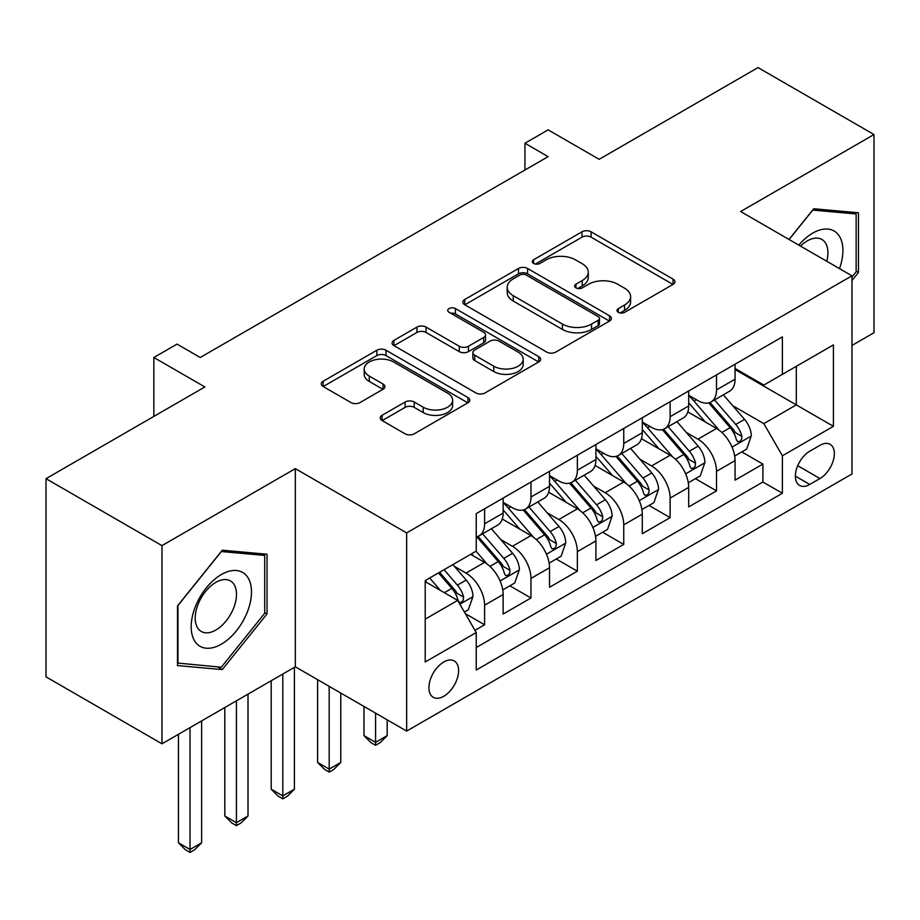 <?xml version="1.0" encoding="UTF-8"?>
<svg xmlns="http://www.w3.org/2000/svg" width="920" height="920" viewBox="0 0 920 920"><rect width="100%" height="100%" fill="white"/><g stroke="black" fill="none" stroke-linecap="round" stroke-linejoin="round"><path stroke-width="1.38" d="M618.309 312.305A4.508 2.599 0 0 0 624.68 312.305L673.06 284.383A6.44 3.714 0 0 0 674.946 281.75A6.44 3.714 0 0 0 673.06 279.116L591.1 231.805A6.44 3.714 0 0 0 581.992 231.805L533.623 259.739A4.508 2.599 0 0 0 532.3 261.579A4.508 2.599 0 0 0 533.623 263.419A4.508 2.599 0 0 0 539.994 263.419L546.25 259.796A20.608 11.891 0 0 1 575.391 259.796L582.222 263.741A20.608 11.891 0 0 1 588.259 272.159A20.608 11.891 0 0 1 582.222 280.565L575.966 284.176A4.508 2.599 0 0 0 574.643 286.017A4.508 2.599 0 0 0 575.966 287.868A4.508 2.599 0 0 0 582.337 287.868L588.604 284.245A20.608 11.891 0 0 1 617.734 284.245L624.565 288.19A20.608 11.891 0 0 1 630.602 296.608A20.608 11.891 0 0 1 624.565 305.014L618.309 308.625A4.508 2.599 0 0 0 616.986 310.466A4.508 2.599 0 0 0 618.309 312.305L618.309 308.625M443.762 696.279A20.987 12.121 120 0 0 457.481 677.775A20.987 12.121 120 0 0 454.261 660.951A20.987 12.121 120 0 0 443.762 661.997A20.987 12.121 120 0 0 430.054 680.49A20.987 12.121 120 0 0 433.274 697.314A20.987 12.121 120 0 0 443.762 696.279M382.11 415.288A6.44 3.714 0 0 0 380.224 417.921A6.44 3.714 0 0 0 382.11 420.543L405.11 433.826A6.44 3.714 0 0 0 414.218 433.826L467.947 402.799A6.44 3.714 0 0 0 469.821 400.177A6.44 3.714 0 0 0 467.947 397.543L385.986 350.232A6.44 3.714 0 0 0 376.878 350.232L323.15 381.248A6.44 3.714 0 0 0 321.264 383.881A6.44 3.714 0 0 0 323.15 386.503L350.922 402.546A6.44 3.714 0 0 0 360.03 402.546L383.019 389.263A6.44 3.714 0 0 0 384.905 386.641A6.44 3.714 0 0 0 383.019 384.008L369.253 376.061A17.227 9.947 0 0 1 364.205 369.023A17.227 9.947 0 0 1 374.842 359.835A17.227 9.947 0 0 1 393.61 361.997L447.568 393.139A17.227 9.947 0 0 1 452.605 400.177A17.227 9.947 0 0 1 441.979 409.365A17.227 9.947 0 0 1 423.211 407.203L414.218 402.017A6.44 3.714 0 0 0 405.11 402.017L382.11 415.288L382.11 420.543M851.966 345.448L874 332.718L874 134.538L758.034 67.585L599.161 159.309L548.136 129.858L524.941 143.244L548.136 156.63L200.238 357.489L177.042 344.103L153.847 357.489L153.847 416.415M161.966 545.629L161.966 743.808L295.332 666.816L295.332 468.636L161.966 545.629L46 478.676L204.873 386.952L153.847 357.489M295.332 468.636L406.651 532.91L851.966 275.805L851.966 473.995L406.651 731.089L406.651 532.91M874 134.538L740.634 211.531L851.966 275.805M546.71 352.072A6.44 3.714 0 0 0 555.818 352.072L609.546 321.046A6.44 3.714 0 0 0 611.432 318.423A6.44 3.714 0 0 0 609.546 315.79L527.585 268.479A6.44 3.714 0 0 0 518.477 268.479L464.749 299.494A6.44 3.714 0 0 0 462.863 302.128A6.44 3.714 0 0 0 464.749 304.75L546.71 352.072M450.846 313.283A4.508 2.599 0 0 1 455.423 313.916L455.423 308.568L538.74 356.672A6.44 3.714 0 0 1 540.626 359.294A6.44 3.714 0 0 1 538.74 361.928L485.012 392.943A6.44 3.714 0 0 1 475.904 392.943L393.955 345.632L393.955 340.377A6.44 3.714 0 0 0 392.07 342.999A6.44 3.714 0 0 0 393.955 345.632M393.955 340.377L416.944 327.094A6.44 3.714 0 0 1 426.052 327.094L459.287 346.288A6.44 3.714 0 0 0 468.395 346.288L483.644 337.479A6.44 3.714 0 0 0 485.53 334.846A6.44 3.714 0 0 0 483.644 332.223L449.041 312.248A4.508 2.599 0 0 1 447.729 310.408A4.508 2.599 0 0 1 450.512 308.004A4.508 2.599 0 0 1 455.423 308.568M161.966 743.808L46 676.856L46 478.676M474.961 630.327L484.587 624.772L465.336 613.651M454.388 566.352L466.026 573.079A26.243 15.145 60 0 1 484.587 605.222L503.136 594.504L503.136 614.054L530.966 597.988L509.864 585.798M500.767 539.58L512.417 546.296A26.243 15.145 60 0 1 530.966 578.438L549.528 567.721L549.528 587.27L577.357 571.205L556.255 559.026M547.159 512.797L558.808 519.524A26.243 15.145 60 0 1 577.357 551.655L595.907 540.948L595.907 560.498L623.748 544.422L602.634 532.243M593.538 486.013L605.188 492.74A26.243 15.145 60 0 1 623.748 524.871L642.298 514.165L642.298 533.715L670.128 517.649L649.025 505.459M639.929 459.229L651.578 465.957A26.243 15.145 60 0 1 670.128 498.099L688.689 487.381L688.689 506.931L716.519 490.866L716.519 471.316A26.243 15.145 -120 0 0 697.958 439.173L686.32 432.446M695.417 478.676L716.519 490.866M503.136 594.504A26.243 15.145 -120 0 0 484.587 562.373L470.672 554.334M549.528 567.721A26.243 15.145 -120 0 0 530.966 535.589L502.285 519.029M595.907 540.948A26.243 15.145 -120 0 0 577.357 508.806L548.676 492.246M642.298 514.165A26.243 15.145 -120 0 0 623.748 482.022L595.056 465.462M688.689 487.381A26.243 15.145 -120 0 0 670.128 455.239L641.447 438.679M819.961 445.337L809.749 451.225A20.332 11.742 120 0 0 796.467 469.142A20.332 11.742 120 0 0 799.583 485.438A20.332 11.742 120 0 0 809.749 484.437L819.961 478.549A20.332 11.742 120 0 0 833.244 460.621A20.332 11.742 120 0 0 830.127 444.325A20.332 11.742 120 0 0 819.961 445.337M425.212 619.148L457.677 600.392L476.238 632.534L476.238 670.024L782.391 493.269L782.391 455.779L763.83 423.637L732.699 405.674M476.238 632.534L425.212 661.997L425.212 580.577L476.238 551.115L476.238 513.625L782.391 336.869L782.391 374.359L833.416 344.908L833.416 426.316L782.391 455.779M503.136 502.377L512.417 507.736A26.243 15.145 60 0 0 525.538 509.036L544.088 498.318A26.243 15.145 -120 0 0 549.528 486.312L549.528 471.316M549.528 475.594L558.808 480.953A26.243 15.145 60 0 0 571.918 482.252L590.479 471.546A26.243 15.145 -120 0 0 595.907 459.528L595.907 444.532M595.907 448.81L605.188 454.169A26.243 15.145 60 0 0 618.309 455.469L636.87 444.762A26.243 15.145 -120 0 0 642.298 432.745L642.298 417.749M642.298 422.038L651.578 427.386A26.243 15.145 60 0 0 664.7 428.685L683.249 417.979A26.243 15.145 -120 0 0 688.689 405.961L688.689 390.966M476.238 647.53L762.898 482.022L762.898 464.082L735.068 480.148L735.068 460.598A26.243 15.145 -120 0 0 716.519 428.467L687.827 411.895M688.689 395.255L697.958 400.614A26.243 15.145 -120 0 0 711.079 401.913A26.243 15.145 -120 0 0 716.519 389.896L716.519 374.9M711.079 401.913L729.64 391.195A26.243 15.145 -120 0 0 735.068 379.19L735.068 364.182M484.587 508.806L484.587 523.802A26.243 15.145 60 0 1 479.147 535.819A26.243 15.145 60 0 1 476.238 536.877M479.147 535.819L497.708 525.101A26.243 15.145 -120 0 0 503.136 513.096L503.136 498.088M530.966 482.022L530.966 497.018A26.243 15.145 60 0 1 525.538 509.036M577.357 455.239L577.357 470.235A26.243 15.145 60 0 1 571.918 482.252M623.748 428.467L623.748 443.463A26.243 15.145 60 0 1 618.309 455.469M670.128 401.683L670.128 416.679A26.243 15.145 60 0 1 664.7 428.685M670.128 498.099L670.128 517.649M623.748 524.871L623.748 544.422M577.357 551.655L577.357 571.205M530.966 578.438L530.966 597.988M484.587 605.222L484.587 624.772M457.677 600.392L425.212 581.647M763.83 423.637L796.306 404.892L796.306 366.332L833.416 344.908M735.068 369.541L833.416 426.316M735.068 368.471L763.83 385.077L782.391 374.359M295.332 666.816L406.651 731.089M524.941 143.244L524.941 170.027M741.796 451.892L762.898 464.082M762.898 482.022L782.391 493.269M851.966 280.519L858.463 272.446L858.463 212.761L813.694 208.759L789.015 239.464M177.502 665.585L222.272 669.587L267.03 613.904L267.03 554.219L222.272 550.217L177.502 605.9L177.502 665.585M856.14 271.101L858.463 272.446M264.707 612.559L267.03 613.904M217.534 666.862L222.272 669.587M620.115 312.949L624.565 310.373A20.608 11.891 0 0 0 630.602 301.955L630.602 296.608M588.259 272.159L588.259 277.506A20.608 11.891 0 0 1 582.222 285.924L577.76 288.5M672.98 284.43L591.1 237.164A6.44 3.714 0 0 0 581.992 237.164L535.417 264.051M609.454 321.103L527.585 273.827A6.44 3.714 0 0 0 518.477 273.827L464.841 304.796M598.161 320.263A4.508 2.599 0 0 0 599.483 318.423A4.508 2.599 0 0 0 598.161 316.584L526.217 275.045A4.508 2.599 0 0 0 519.846 275.045L513.245 278.863A20.608 11.891 0 0 0 507.207 287.27A20.608 11.891 0 0 0 513.245 295.688L562.419 324.07A20.608 11.891 0 0 0 591.56 324.07L598.161 320.263L598.161 325.622A4.508 2.599 0 0 0 599.483 323.782L599.483 318.423M507.207 287.27L507.207 292.629A20.608 11.891 0 0 0 513.245 301.035L513.245 295.688M598.161 325.622L591.56 329.429A20.608 11.891 0 0 1 562.419 329.429L513.245 301.035M394.036 345.678L416.944 332.453L416.944 327.094M485.53 334.846L485.53 340.204A6.44 3.714 0 0 1 483.644 342.838L468.395 351.647A6.44 3.714 0 0 1 459.287 351.647L426.052 332.453A6.44 3.714 0 0 0 416.944 332.453M455.423 313.916L538.66 361.974M493.775 366.195A17.227 9.947 0 0 0 512.555 368.356A17.227 9.947 0 0 0 523.181 359.168A17.227 9.947 0 0 0 518.144 352.13L499.134 341.159A6.44 3.714 0 0 0 490.026 341.159L474.766 349.968A6.44 3.714 0 0 0 472.88 352.59A6.44 3.714 0 0 0 474.766 355.223L493.775 366.195L493.775 371.553A17.227 9.947 0 0 0 512.555 373.716A17.227 9.947 0 0 0 523.181 364.527L523.181 359.168M472.88 352.59L472.88 357.949A6.44 3.714 0 0 0 474.766 360.582L474.766 355.223M493.775 371.553L474.766 360.582M452.605 400.177L452.605 405.536A17.227 9.947 0 0 1 441.979 414.724A17.227 9.947 0 0 1 423.211 412.562L414.218 407.376A6.44 3.714 0 0 0 405.11 407.376L382.202 420.601M364.205 369.023L364.205 374.382A17.227 9.947 0 0 0 369.253 381.409L369.253 376.061M382.938 389.309L369.253 381.409M467.854 402.856L385.986 355.58A6.44 3.714 0 0 0 376.878 355.58L323.23 386.549M734.678 456.009L746.672 449.086L751.306 435.689A17.388 10.04 -120 0 0 744.533 419.37L723.338 394.829M719.095 430.157L693.956 401.062A50.186 28.968 -120 0 0 688.689 395.542M705.306 421.992L691.254 405.72A41.653 24.046 -120 0 0 688.689 402.914M708.722 402.856L730.158 427.673A17.388 10.04 60 0 1 736.356 439.645L737.621 441.703L739.967 441.381L741.543 439.472L741.922 436.436A17.388 10.04 -120 0 0 735.724 424.453L714.529 399.924M709.975 402.442L733.01 429.111A8.855 5.117 60 0 1 735.241 432.584L741.922 436.436M839.488 268.605A42.642 24.621 120 0 0 812.774 233.093A42.642 24.621 120 0 0 798.801 245.122M826.793 261.268A29.187 16.859 120 0 0 821.87 239.464A29.187 16.859 120 0 0 807.277 240.902A29.187 16.859 120 0 0 800.526 246.111M789.107 239.522L812.774 210.082L856.14 213.958L856.14 271.779L851.966 276.977M853.265 212.302L856.14 213.958M247.457 611.696A42.642 24.621 120 0 0 236.417 570.515A42.642 24.621 120 0 0 195.224 607.039A42.642 24.621 120 0 0 206.264 648.22A42.642 24.621 120 0 0 247.457 611.696M233.726 607.798A29.187 16.859 120 0 0 230.448 580.922A29.187 16.859 120 0 0 197.972 604.601A29.187 16.859 120 0 0 201.25 631.476A29.187 16.859 120 0 0 233.726 607.798M177.974 663.32L177.974 605.498L221.34 551.54L264.707 555.415L264.707 613.237L221.34 667.195L177.502 663.056M261.843 553.759L264.707 555.415M688.298 482.781L700.281 475.87L704.915 462.472A17.388 10.04 -120 0 0 698.154 446.154L676.959 421.613M672.704 456.941L647.577 427.834A50.186 28.968 -120 0 0 642.298 422.326M658.927 448.776L644.862 432.492A41.653 24.046 -120 0 0 642.298 429.697M662.331 429.628L683.767 454.457A17.388 10.04 60 0 1 689.966 466.428L691.231 468.487L693.577 468.153L695.152 466.244L695.531 463.22A17.388 10.04 -120 0 0 689.333 451.237L668.138 426.696M663.596 429.226L686.63 455.894A8.855 5.117 60 0 1 688.861 459.367L695.531 463.22M641.907 509.565L653.901 502.642L658.536 489.256A17.388 10.04 -120 0 0 651.762 472.937L630.568 448.397M626.324 483.724L601.185 454.618A50.186 28.968 -120 0 0 595.907 449.098M612.536 475.559L598.483 459.275A41.653 24.046 -120 0 0 595.907 456.481M615.952 456.412L637.387 481.229A17.388 10.04 60 0 1 643.586 493.212L644.851 495.27L647.197 494.937L648.772 493.028L649.152 489.992A17.388 10.04 -120 0 0 642.953 478.02L621.759 453.479M617.205 456.009L640.24 482.678A8.855 5.117 60 0 1 642.47 486.139L649.152 489.992M375.578 713.149L375.578 742.348L387.171 735.644L387.171 719.842M387.171 735.644L380.213 742.612L375.578 745.292L370.933 742.612L363.975 735.644L363.975 706.456M363.975 735.644L375.578 742.348L375.578 745.292M595.528 536.348L607.51 529.425L612.145 516.039A17.388 10.04 -120 0 0 605.371 499.709L584.177 475.18M579.933 510.508L554.806 481.401A50.186 28.968 -120 0 0 549.528 475.881M566.156 502.331L552.092 486.059A41.653 24.046 -120 0 0 549.528 483.264M569.56 483.195L590.996 508.012A17.388 10.04 60 0 1 597.195 519.995L598.46 522.054L600.806 521.721L602.381 519.811L602.761 516.775A17.388 10.04 -120 0 0 596.562 504.804L575.368 480.263M570.825 482.793L593.86 509.461A8.855 5.117 60 0 1 596.091 512.923L602.761 516.775M329.188 686.366L329.188 769.12L340.791 762.427L340.791 693.059M340.791 762.427L333.834 769.396L329.188 772.075L324.553 769.396L317.596 762.427L317.596 679.673M317.596 762.427L329.188 769.12L329.188 772.075M549.136 563.132L561.12 556.209L565.754 542.811A17.388 10.04 -120 0 0 558.992 526.493L537.797 501.952M533.554 537.28L508.415 508.185A50.186 28.968 -120 0 0 503.136 502.665M519.765 529.115L505.701 512.842A41.653 24.046 -120 0 0 503.136 510.036M523.169 509.979L544.606 534.796A17.388 10.04 60 0 1 550.804 546.767L552.069 548.837L554.426 548.504L555.99 546.595L556.37 543.559A17.388 10.04 -120 0 0 550.172 531.587L528.977 507.046M524.434 509.576L547.469 536.245A8.855 5.117 60 0 1 549.7 539.707L556.37 543.559M282.808 674.049L282.808 795.904L294.4 789.21L294.4 667.356M294.4 789.21L287.442 796.168L282.808 798.847L278.162 796.168L271.204 789.21L271.204 680.742M271.204 789.21L282.808 795.904L282.808 798.847M502.745 589.915L514.74 582.992L519.374 569.595A17.388 10.04 -120 0 0 512.601 553.276L491.406 528.735M487.163 564.063L476.065 551.218M473.374 555.898L471.569 553.805M476.79 536.762L498.226 561.579A17.388 10.04 60 0 1 504.424 573.551L505.69 575.609L508.035 575.287L509.611 573.367L509.99 570.342A17.388 10.04 -120 0 0 503.792 558.359L482.597 533.83M478.043 536.348L501.078 563.017A8.855 5.117 60 0 1 503.309 566.49L509.99 570.342M236.417 700.833L236.417 822.687L248.009 815.994L248.009 694.129M248.009 815.994L241.052 822.951L236.417 825.631L231.782 822.951L224.825 815.994L224.825 707.526M224.825 815.994L236.417 822.687L236.417 825.631M464.404 612.053L468.349 609.776L472.983 596.379A17.388 10.04 -120 0 0 466.221 580.06L452.87 564.604M440.416 590.433L429.674 578.001M426.995 582.682L425.212 580.612M438.495 572.907L451.835 588.363A17.388 10.04 60 0 1 458.034 600.334L459.298 602.393L461.644 602.059L463.22 600.15L463.599 597.126A17.388 10.04 -120 0 0 457.401 585.143L444.061 569.698M439.565 572.286L454.698 589.8A8.855 5.117 60 0 1 456.929 593.262L463.599 597.126M190.026 727.605L190.026 849.47L201.63 842.766L201.63 720.912M201.63 842.766L194.672 849.735L190.026 852.414L185.392 849.735L178.434 842.766L178.434 734.298M178.434 842.766L190.026 849.47L190.026 852.414M466.026 573.079L484.587 562.373M512.417 546.296L530.966 535.589M558.808 519.524L577.357 508.806M605.188 492.74L623.748 482.022M651.578 465.957L670.128 455.239M697.958 439.173L716.519 428.467M716.519 389.896L735.068 379.19M484.587 523.802L503.136 513.096M530.966 497.018L549.528 486.312M577.357 470.235L595.907 459.528M623.748 443.463L642.298 432.745M670.128 416.679L688.689 405.961M716.519 471.316L735.068 460.598M797.72 465.704L819.961 478.549M795.374 476.134L809.749 484.437M624.565 310.373L624.565 305.014M575.966 287.868L575.966 284.176M582.222 285.924L582.222 280.565M533.623 263.419L533.623 259.739M581.992 237.164L581.992 231.805M591.1 237.164L591.1 231.805M673.06 284.383L673.06 279.116M464.749 304.75L464.749 299.494M518.477 273.827L518.477 268.479M527.585 273.827L527.585 268.479M609.546 321.046L609.546 315.79M562.419 329.429L562.419 324.07M591.56 329.429L591.56 324.07M426.052 332.453L426.052 327.094M459.287 351.647L459.287 346.288M468.395 351.647L468.395 346.288M483.644 342.838L483.644 337.479M538.74 361.928L538.74 356.672M405.11 407.376L405.11 402.017M414.218 407.376L414.218 402.017M423.211 412.562L423.211 407.203M383.019 389.263L383.019 384.008M323.15 386.503L323.15 381.248M376.878 355.58L376.878 350.232M385.986 355.58L385.986 350.232M467.947 402.799L467.947 397.543M732.032 447.097L751.192 436.034M693.956 401.062L696.348 399.683M735.724 424.453L744.533 419.37M721.866 432.457L730.158 427.673M685.641 473.869L704.8 462.806M647.577 427.834L649.969 426.454M689.333 451.237L698.154 446.154M675.475 459.241L683.767 454.457M639.262 500.652L658.421 489.589M601.185 454.618L603.577 453.238M642.953 478.02L651.762 472.937M629.096 486.024L637.387 481.229M592.871 527.436L612.03 516.373M554.806 481.401L557.186 480.022M596.562 504.804L605.371 499.709M582.705 512.808L590.996 508.012M546.48 554.219L565.65 543.156M508.415 508.185L510.807 506.805M550.172 531.587L558.992 526.493M536.314 539.58L544.606 534.796M500.1 580.991L519.259 569.928M503.792 558.359L512.601 553.276M489.934 566.363L498.226 561.579M459.885 604.21L472.868 596.712M457.401 585.143L466.221 580.06M444.337 592.687L451.835 588.363"/></g></svg>
